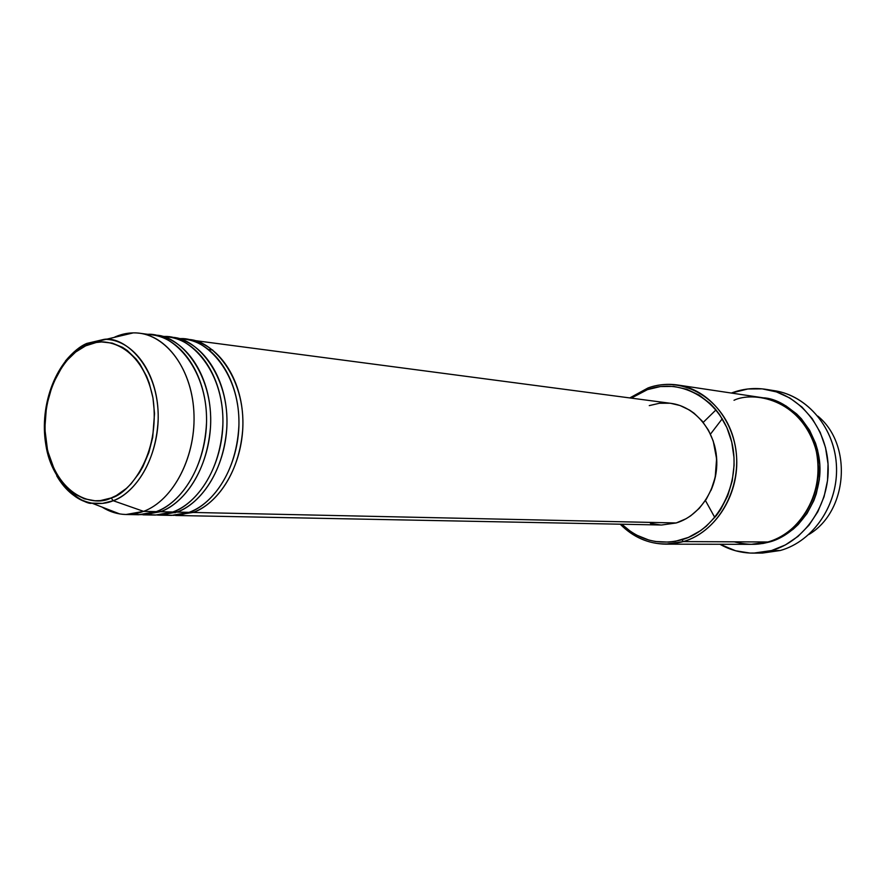 <?xml version="1.0" encoding="UTF-8"?>
<svg xmlns="http://www.w3.org/2000/svg" width="886" height="886" viewBox="0 0 886 886"><rect width="100%" height="100%" fill="white"/><g stroke="black" fill="none" stroke-linecap="round" stroke-linejoin="round"><path stroke-width="1.33" d="M126.056 514.5L138.748 514.744L156.279 511.632L143.61 511.366L126.056 514.5C117.594 514.279 109.598 511.82 102.078 507.102L119.632 513.902C127.617 515.209 135.602 514.367 143.61 511.366L113.231 500.723L102.521 503.392L91.834 503.126C77.436 500.413 65.73 491.32 56.715 475.837C67.701 492.793 79.408 501.886 91.834 503.126C100.074 504.145 107.206 503.348 113.231 500.723L111.138 497.965C94.968 507.069 56.261 497.5 46.172 443.576C38.818 388.688 69.174 350.889 85.665 345.839L86.85 343.414C80.15 346.16 72.995 352.03 65.398 361.034M670.791 403.34L680.016 405.522L689.607 410.107L694.048 413.208L702.022 420.894L708.512 430.297L713.241 441.062L716.597 458.804L715.223 477.022L711.724 488.618L706.308 499.206L699.22 508.387L690.748 515.785L686.096 518.72L676.206 522.962L661.598 525.01L676.206 522.962C700.162 515.829 718.07 488.064 716.619 459.391C715.356 430.696 695.1 406.386 670.835 403.34L186.968 339.526C210.934 338.308 246.153 376.317 242.698 429.965C238.345 481.962 209.439 507.335 193.093 512.44L192.495 510.945M170.865 337.4C194.887 336.126 230.238 374.468 226.761 428.702C222.375 481.264 193.347 506.925 176.945 512.086L159.48 515.154L171.674 515.386L189.083 512.352C205.851 507.324 236.208 479.802 238.921 425.346C240.272 369.318 202.141 335.307 178.894 338.829M165.593 514.855C174.631 515.929 182.472 515.098 189.083 512.352C217.867 501.908 240.128 461.174 238.91 419.333C237.913 377.469 213.847 342.738 184.986 339.216L172.903 337.621C201.831 341.154 225.952 376.14 226.927 418.336C228.123 460.498 205.796 501.565 176.945 512.086L189.083 512.352L176.945 512.086L176.325 510.546M154.419 335.229C178.507 333.889 213.98 372.574 210.48 427.406C206.061 480.555 176.912 506.515 160.455 511.731L142.945 514.832L155.382 515.076L172.848 511.997C189.682 506.925 220.193 479.038 222.895 423.951C224.224 367.269 185.905 333.058 162.614 336.702M149.18 514.511C158.295 515.619 166.18 514.788 172.848 511.997C201.731 501.443 224.092 460.266 222.895 417.993C221.921 375.686 197.777 340.623 168.827 337.079L156.501 335.451C185.506 338.995 209.694 374.324 210.658 416.974C211.832 459.579 189.394 501.088 160.455 511.731L159.801 510.148L160.455 511.731L172.848 511.997L160.455 511.731L142.945 514.832M86.85 343.414L85.665 345.839C100.926 335.86 141.217 341.575 152.946 397.847C161.219 455.836 127.861 494.477 111.138 497.965L100.384 500.601L94.99 500.767L84.425 498.818L74.49 493.923L65.553 486.325L61.555 481.607L54.688 470.555L47.6 450.775L44.809 428.647L46.526 405.943L52.595 384.48L62.574 365.984L66.638 360.757L75.687 352.019L85.665 345.839L96.22 342.494L101.591 341.941L112.267 343.115L122.501 347.334L127.329 350.557L136.145 359.063L140.054 364.279L146.633 376.395L149.247 383.173L152.946 397.847L154.518 413.485L152.713 437.352L148.826 452.58L142.956 466.523L139.357 472.836L131.039 483.834L126.399 488.407L116.398 495.507L111.138 497.965L113.231 500.723C128.348 495.972 155.737 470.134 158.184 419.421C159.391 367.269 125.092 335.938 104.205 339.338L86.85 343.414L104.205 339.338C131.361 338.718 155.748 369.728 158.007 409.875C160.521 449.977 140.154 490.534 113.231 500.723L143.61 511.366C173.8 500.247 196.714 455.326 193.824 410.86C191.232 366.328 163.722 332.073 133.321 332.87L114.936 336.957C123.088 333.424 131.349 332.184 139.744 333.247C168.838 336.791 193.093 372.474 194.023 415.578C195.197 458.638 172.648 500.612 143.61 511.366L156.279 511.632C173.169 506.504 203.846 478.263 206.538 422.511C207.833 365.176 169.326 330.766 145.991 334.531M665.674 544.159L751.14 544.336L767.907 541.977L683.327 541.59L681.954 539.729C659.295 545.621 639.227 540.46 621.762 524.224L630.721 531.556L636.502 535.066L648.895 540.061L655.396 541.49L668.697 542.121L675.365 541.302L688.411 537.403L700.649 530.614L706.297 526.206L716.386 515.552L720.717 509.417L727.694 495.817L732.213 480.921L734.084 465.338L733.985 457.497L731.747 442.092L726.874 427.595L719.598 414.604L715.146 408.845L710.218 403.628L699.132 395.09L686.816 389.286L673.759 386.418L660.469 386.54L647.467 389.63L648.02 387.957L629.758 397.925L648.02 387.957C657.722 384.535 667.612 383.549 677.701 385.011C709.21 389.497 735.38 421.514 736.709 459.048C738.271 496.559 714.581 532.53 683.327 541.59L665.674 544.159C648.175 543.805 633.025 537.149 620.222 524.191C638.285 541.955 659.317 547.747 683.327 541.59L767.907 541.977C787.953 539.042 827.192 503.901 816.05 450.022C800.822 397.648 752.225 391.368 734.007 400.273M631.286 398.124L647.467 389.63L641.22 392.232L631.286 398.124M753.676 553.13L762.403 553.074L780.267 550.505L757.995 552.953M763.023 397.803C788.496 398.611 823.681 432.811 819.694 476.103C815.02 518.044 786.259 537.846 769.502 541.977L763.101 543.461L751.948 544.336L769.502 541.977L781.829 536.949L793.103 529.285L798.208 524.545L807.046 513.503L813.791 500.723L816.283 493.834L819.362 479.437L819.805 464.685L817.601 450.188L815.53 443.221L809.582 430.208L801.431 418.845L796.636 413.928L785.871 405.843L773.888 400.339L763.023 397.803M159.48 515.154L157.431 515.065M188.973 339.737C217.812 343.27 241.867 377.912 242.864 419.665C244.082 461.396 221.843 502.03 193.093 512.44L676.206 522.962L193.093 512.44L173.678 515.386M770.299 390.183C804.388 393.03 833.947 425.302 836.373 464.308C839.064 503.281 813.913 541.213 780.267 550.505L771.551 550.549L753.587 553.13C741.637 553.141 730.418 550.184 719.953 544.281L735.601 550.771L749.866 553.052L757.131 553.019L771.551 550.549L780.267 550.505C813.138 541.401 838.056 504.987 836.495 466.811C835.177 428.614 807.799 395.765 774.674 390.737L766.047 389.364M731.382 393.052L733.663 392.221C744.218 388.622 754.983 387.669 765.958 389.353C799.283 394.403 826.815 427.539 828.144 466.08C829.695 504.61 804.61 541.357 771.551 550.549L785.373 544.945L798.031 536.384L809.007 525.176L817.811 511.765L824.08 496.669L827.535 480.5L828.033 463.943L825.553 447.685L820.203 432.379L812.229 418.657L801.985 407.062L789.891 398.035L776.457 391.911L762.237 388.865L747.795 388.987L731.382 393.052M132.413 514.168C141.605 515.309 149.557 514.467 156.279 511.632C185.24 500.978 207.712 459.347 206.527 416.619C205.574 373.87 181.375 338.452 152.337 334.908L139.744 333.247M808.896 534.48C847.813 511.51 852.864 444.661 817.833 416.11C852.864 444.661 847.813 511.51 808.896 534.48M734.173 541.822C747.551 545.1 758.793 545.156 767.907 541.977C797.544 533.627 819.882 500.568 818.332 466.058C816.992 431.526 792.162 401.956 762.226 397.67L677.701 385.011M714.404 444.96L716.154 453.278L716.807 465.017L715.401 476.734L710.971 490.401C717.361 475.649 718.502 460.51 714.404 444.971M660.657 524.977L650.402 523.382M649.272 405.611L659.45 403.263L669.838 403.219M212.729 350.014L208.764 349.505M716.01 409.864L703.229 422.367M714.814 517.513L705.444 500.535M710.472 434.118L722.278 418.746M683.327 541.59C719.975 531.235 744.716 483.712 734.339 441.638C724.504 399.376 683.25 374.9 648.02 387.957L647.467 389.63C681.899 376.882 722.156 400.826 731.747 442.092C741.87 483.18 717.726 529.573 681.954 539.729L683.327 541.59M133.321 332.87L85.909 344.111C56.892 358.232 38.973 404.105 45.806 444.539C51.986 487.732 87.958 505.762 91.834 503.126L119.632 513.902M661.632 525.01L175.694 515.475M175.306 512.673L173.634 512.662"/></g></svg>
